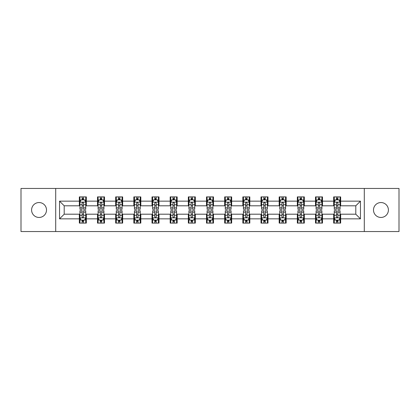 <?xml version="1.0" encoding="UTF-8"?>
<svg xmlns="http://www.w3.org/2000/svg" width="420" height="420" viewBox="0 0 420 420"><rect width="100%" height="100%" fill="white"/><g stroke="black" fill="none" stroke-linecap="round" stroke-linejoin="round"><path stroke-width="0.63" d="M380.951 202.545A7.455 7.455 0 0 0 373.495 210A7.455 7.455 0 0 0 380.951 217.455A7.455 7.455 0 0 0 388.406 210A7.455 7.455 0 0 0 380.951 202.545M39.05 202.545A7.455 7.455 0 0 0 31.595 210A7.455 7.455 0 0 0 39.05 217.455A7.455 7.455 0 0 0 46.505 210A7.455 7.455 0 0 0 39.05 202.545M364.298 231.546L399 231.546L399 188.454L364.298 188.454L364.298 231.546L55.703 231.546L55.703 188.454L21 188.454L21 231.546L55.703 231.546M364.298 188.454L55.703 188.454M340.657 201.149L340.657 196.901L333.669 196.901L333.669 201.149L322.492 201.149L322.492 196.901L315.504 196.901L315.504 201.149L304.327 201.149L304.327 196.901L297.339 196.901L297.339 201.149L286.156 201.149L286.156 196.901L279.174 196.901L279.174 201.149L267.991 201.149L267.991 196.901L261.004 196.901L261.004 201.149L249.827 201.149L249.827 196.901L242.839 196.901L242.839 201.149L231.662 201.149L231.662 196.901L224.674 196.901L224.674 201.149L213.491 201.149L213.491 196.901L206.509 196.901L206.509 201.149L195.326 201.149L195.326 196.901L188.339 196.901L188.339 201.149L177.161 201.149L177.161 196.901L170.173 196.901L170.173 201.149L158.996 201.149L158.996 196.901L152.009 196.901L152.009 201.149L140.826 201.149L140.826 196.901L133.844 196.901L133.844 201.149L122.661 201.149L122.661 196.901L115.673 196.901L115.673 201.149L104.496 201.149L104.496 196.901L97.508 196.901L97.508 201.149L86.331 201.149L86.331 196.901L79.343 196.901L79.343 201.149L59.546 201.149L59.546 218.852L64.202 214.195L79.343 214.195L79.343 223.099L86.331 223.099L86.331 214.195L97.508 214.195L97.508 223.099L104.496 223.099L104.496 214.195L115.673 214.195L115.673 223.099L122.661 223.099L122.661 214.195L133.844 214.195L133.844 223.099L140.826 223.099L140.826 214.195L152.009 214.195L152.009 223.099L158.996 223.099L158.996 214.195L170.173 214.195L170.173 223.099L177.161 223.099L177.161 214.195L188.339 214.195L188.339 223.099L195.326 223.099L195.326 214.195L206.509 214.195L206.509 223.099L213.491 223.099L213.491 214.195L224.674 214.195L224.674 223.099L231.662 223.099L231.662 214.195L242.839 214.195L242.839 223.099L249.827 223.099L249.827 214.195L261.004 214.195L261.004 223.099L267.991 223.099L267.991 214.195L279.174 214.195L279.174 223.099L286.156 223.099L286.156 214.195L297.339 214.195L297.339 223.099L304.327 223.099L304.327 214.195L315.504 214.195L315.504 223.099L322.492 223.099L322.492 214.195L333.669 214.195L333.669 223.099L340.657 223.099L340.657 214.195L355.798 214.195L355.798 205.805L340.657 205.805L340.657 201.149L360.455 201.149L360.455 218.852L340.657 218.852M333.669 218.852L322.492 218.852M315.504 218.852L304.327 218.852M297.339 218.852L286.156 218.852M279.174 218.852L267.991 218.852M261.004 218.852L249.827 218.852M242.839 218.852L231.662 218.852M224.674 218.852L213.491 218.852M206.509 218.852L195.326 218.852M188.339 218.852L177.161 218.852M170.173 218.852L158.996 218.852M152.009 218.852L140.826 218.852M133.844 218.852L122.661 218.852M115.673 218.852L104.496 218.852M97.508 218.852L86.331 218.852M79.343 218.852L59.546 218.852M333.669 201.149L333.669 205.805L322.492 205.805L322.492 201.149M315.504 201.149L315.504 205.805L304.327 205.805L304.327 201.149M297.339 201.149L297.339 205.805L286.156 205.805L286.156 201.149M279.174 201.149L279.174 205.805L267.991 205.805L267.991 201.149M261.004 201.149L261.004 205.805L249.827 205.805L249.827 201.149M242.839 201.149L242.839 205.805L231.662 205.805L231.662 201.149M224.674 201.149L224.674 205.805L213.491 205.805L213.491 201.149M206.509 201.149L206.509 205.805L195.326 205.805L195.326 201.149M188.339 201.149L188.339 205.805L177.161 205.805L177.161 201.149M170.173 201.149L170.173 205.805L158.996 205.805L158.996 201.149M152.009 201.149L152.009 205.805L140.826 205.805L140.826 201.149M133.844 201.149L133.844 205.805L122.661 205.805L122.661 201.149M115.673 201.149L115.673 205.805L104.496 205.805L104.496 201.149M97.508 201.149L97.508 205.805L86.331 205.805L86.331 201.149M79.343 201.149L79.343 205.805L64.202 205.805L59.546 201.149M64.202 205.805L64.202 214.195M360.455 218.852L355.798 214.195M355.798 205.805L360.455 201.149M79.343 199.81L79.926 199.81M82.136 199.81L83.533 199.81M85.748 199.81L86.331 199.81M79.343 205.69L79.926 205.69M82.136 205.69L83.533 205.69M85.748 205.69L86.331 205.69M79.343 214.31L79.926 214.31M82.136 214.31L83.533 214.31M85.748 214.31L86.331 214.31M79.343 220.19L79.926 220.19M82.136 220.19L83.533 220.19M85.748 220.19L86.331 220.19M97.508 214.31L98.091 214.31M100.301 214.31L101.703 214.31M103.913 214.31L104.496 214.31M97.508 220.19L98.091 220.19M100.301 220.19L101.703 220.19M103.913 220.19L104.496 220.19M97.508 199.81L98.091 199.81M100.301 199.81L101.703 199.81M103.913 199.81L104.496 199.81M97.508 205.69L98.091 205.69M100.301 205.69L101.703 205.69M103.913 205.69L104.496 205.69M115.673 214.31L116.256 214.31M118.472 214.31L119.868 214.31M122.078 214.31L122.661 214.31M115.673 220.19L116.256 220.19M118.472 220.19L119.868 220.19M122.078 220.19L122.661 220.19M115.673 199.81L116.256 199.81M118.472 199.81L119.868 199.81M122.078 199.81L122.661 199.81M115.673 205.69L116.256 205.69M118.472 205.69L119.868 205.69M122.078 205.69L122.661 205.69M133.844 214.31L134.421 214.31M136.637 214.31L138.033 214.31M140.243 214.31L140.826 214.31M133.844 220.19L134.421 220.19M136.637 220.19L138.033 220.19M140.243 220.19L140.826 220.19M133.844 199.81L134.421 199.81M136.637 199.81L138.033 199.81M140.243 199.81L140.826 199.81M133.844 205.69L134.421 205.69M136.637 205.69L138.033 205.69M140.243 205.69L140.826 205.69M152.009 214.31L152.591 214.31M154.802 214.31L156.198 214.31M158.413 214.31L158.996 214.31M152.009 220.19L152.591 220.19M154.802 220.19L156.198 220.19M158.413 220.19L158.996 220.19M152.009 199.81L152.591 199.81M154.802 199.81L156.198 199.81M158.413 199.81L158.996 199.81M152.009 205.69L152.591 205.69M154.802 205.69L156.198 205.69M158.413 205.69L158.996 205.69M170.173 214.31L170.756 214.31M172.966 214.31L174.368 214.31M176.578 214.31L177.161 214.31M170.173 220.19L170.756 220.19M172.966 220.19L174.368 220.19M176.578 220.19L177.161 220.19M170.173 199.81L170.756 199.81M172.966 199.81L174.368 199.81M176.578 199.81L177.161 199.81M170.173 205.69L170.756 205.69M172.966 205.69L174.368 205.69M176.578 205.69L177.161 205.69M188.339 214.31L188.921 214.31M191.137 214.31L192.533 214.31M194.744 214.31L195.326 214.31M188.339 220.19L188.921 220.19M191.137 220.19L192.533 220.19M194.744 220.19L195.326 220.19M188.339 199.81L188.921 199.81M191.137 199.81L192.533 199.81M194.744 199.81L195.326 199.81M188.339 205.69L188.921 205.69M191.137 205.69L192.533 205.69M194.744 205.69L195.326 205.69M206.509 214.31L207.086 214.31M209.302 214.31L210.698 214.31M212.914 214.31L213.491 214.31M206.509 220.19L207.086 220.19M209.302 220.19L210.698 220.19M212.914 220.19L213.491 220.19M206.509 199.81L207.086 199.81M209.302 199.81L210.698 199.81M212.914 199.81L213.491 199.81M206.509 205.69L207.086 205.69M209.302 205.69L210.698 205.69M212.914 205.69L213.491 205.69M224.674 214.31L225.257 214.31M227.467 214.31L228.863 214.31M231.079 214.31L231.662 214.31M224.674 220.19L225.257 220.19M227.467 220.19L228.863 220.19M231.079 220.19L231.662 220.19M224.674 199.81L225.257 199.81M227.467 199.81L228.863 199.81M231.079 199.81L231.662 199.81M224.674 205.69L225.257 205.69M227.467 205.69L228.863 205.69M231.079 205.69L231.662 205.69M242.839 214.31L243.422 214.31M245.632 214.31L247.034 214.31M249.244 214.31L249.827 214.31M242.839 220.19L243.422 220.19M245.632 220.19L247.034 220.19M249.244 220.19L249.827 220.19M242.839 199.81L243.422 199.81M245.632 199.81L247.034 199.81M249.244 199.81L249.827 199.81M242.839 205.69L243.422 205.69M245.632 205.69L247.034 205.69M249.244 205.69L249.827 205.69M261.004 214.31L261.587 214.31M263.802 214.31L265.199 214.31M267.409 214.31L267.991 214.31M261.004 220.19L261.587 220.19M263.802 220.19L265.199 220.19M267.409 220.19L267.991 220.19M261.004 199.81L261.587 199.81M263.802 199.81L265.199 199.81M267.409 199.81L267.991 199.81M261.004 205.69L261.587 205.69M263.802 205.69L265.199 205.69M267.409 205.69L267.991 205.69M279.174 214.31L279.757 214.31M281.967 214.31L283.364 214.31M285.579 214.31L286.156 214.31M279.174 220.19L279.757 220.19M281.967 220.19L283.364 220.19M285.579 220.19L286.156 220.19M279.174 199.81L279.757 199.81M281.967 199.81L283.364 199.81M285.579 199.81L286.156 199.81M279.174 205.69L279.757 205.69M281.967 205.69L283.364 205.69M285.579 205.69L286.156 205.69M297.339 214.31L297.922 214.31M300.132 214.31L301.529 214.31M303.744 214.31L304.327 214.31M297.339 220.19L297.922 220.19M300.132 220.19L301.529 220.19M303.744 220.19L304.327 220.19M297.339 199.81L297.922 199.81M300.132 199.81L301.529 199.81M303.744 199.81L304.327 199.81M297.339 205.69L297.922 205.69M300.132 205.69L301.529 205.69M303.744 205.69L304.327 205.69M315.504 214.31L316.087 214.31M318.297 214.31L319.699 214.31M321.909 214.31L322.492 214.31M315.504 220.19L316.087 220.19M318.297 220.19L319.699 220.19M321.909 220.19L322.492 220.19M315.504 199.81L316.087 199.81M318.297 199.81L319.699 199.81M321.909 199.81L322.492 199.81M315.504 205.69L316.087 205.69M318.297 205.69L319.699 205.69M321.909 205.69L322.492 205.69M333.669 214.31L334.252 214.31M336.467 214.31L337.864 214.31M340.074 214.31L340.657 214.31M333.669 220.19L334.252 220.19M336.467 220.19L337.864 220.19M340.074 220.19L340.657 220.19M333.669 199.81L334.252 199.81M336.467 199.81L337.864 199.81M340.074 199.81L340.657 199.81M333.669 205.69L334.252 205.69M336.467 205.69L337.864 205.69M340.074 205.69L340.657 205.69M83.533 198.413L82.136 198.413M85.748 207.842L83.533 207.842L83.533 209.302L85.748 209.302L85.748 202.198L84.583 199.868L81.086 199.868L79.926 202.198L79.926 209.302L82.136 209.302L82.136 207.842L79.926 207.842M79.926 202.198L79.926 196.901M85.748 202.198L85.748 196.901M82.136 199.868L82.136 196.901M83.533 196.901L83.533 199.868M83.533 207.842L83.533 203.07C83.071 202.172 82.604 202.172 82.136 203.07L82.136 207.842M82.136 221.587L83.533 221.587M79.926 212.158L82.136 212.158L82.136 210.698L79.926 210.698L79.926 217.802L81.086 220.133L84.583 220.133L85.748 217.802L85.748 210.698L83.533 210.698L83.533 212.158L85.748 212.158M85.748 217.802L85.748 223.099M79.926 217.802L79.926 223.099M83.533 220.133L83.533 223.099M82.136 223.099L82.136 220.133M82.136 212.158L82.136 216.93C82.604 217.828 83.066 217.828 83.533 216.93L83.533 212.158M101.703 198.413L100.301 198.413M103.913 207.842L101.703 207.842L101.703 209.302L103.913 209.302L103.913 202.198L102.748 199.868L99.257 199.868L98.091 202.198L98.091 209.302L100.301 209.302L100.301 207.842L98.091 207.842M98.091 202.198L98.091 196.901M103.913 202.198L103.913 196.901M100.301 199.868L100.301 196.901M101.703 196.901L101.703 199.868M101.703 207.842L101.703 203.07C101.236 202.172 100.769 202.172 100.301 203.07L100.301 207.842M119.868 198.413L118.472 198.413M122.078 207.842L119.868 207.842L119.868 209.302L122.078 209.302L122.078 202.198L120.913 199.868L117.422 199.868L116.256 202.198L116.256 209.302L118.472 209.302L118.472 207.842L116.256 207.842M116.256 202.198L116.256 196.901M122.078 202.198L122.078 196.901M118.472 199.868L118.472 196.901M119.868 196.901L119.868 199.868M119.868 207.842L119.868 203.07C119.401 202.172 118.933 202.172 118.472 203.07L118.472 207.842M100.301 221.587L101.703 221.587M98.091 212.158L100.301 212.158L100.301 210.698L98.091 210.698L98.091 217.802L99.257 220.133L102.748 220.133L103.913 217.802L103.913 210.698L101.703 210.698L101.703 212.158L103.913 212.158M103.913 217.802L103.913 223.099M98.091 217.802L98.091 223.099M101.703 220.133L101.703 223.099M100.301 223.099L100.301 220.133M100.301 212.158L100.301 216.93C100.769 217.828 101.236 217.828 101.703 216.93L101.703 212.158M118.472 221.587L119.868 221.587M116.256 212.158L118.472 212.158L118.472 210.698L116.256 210.698L116.256 217.802L117.422 220.133L120.913 220.133L122.078 217.802L122.078 210.698L119.868 210.698L119.868 212.158L122.078 212.158M122.078 217.802L122.078 223.099M116.256 217.802L116.256 223.099M119.868 220.133L119.868 223.099M118.472 223.099L118.472 220.133M118.472 212.158L118.472 216.93C118.933 217.828 119.401 217.828 119.868 216.93L119.868 212.158M138.033 198.413L136.637 198.413M140.243 207.842L138.033 207.842L138.033 209.302L140.243 209.302L140.243 202.198L139.083 199.868L135.587 199.868L134.421 202.198L134.421 209.302L136.637 209.302L136.637 207.842L134.421 207.842M134.421 202.198L134.421 196.901M140.243 202.198L140.243 196.901M136.637 199.868L136.637 196.901M138.033 196.901L138.033 199.868M138.033 207.842L138.033 203.07C137.566 202.172 137.104 202.172 136.637 203.07L136.637 207.842M156.198 198.413L154.802 198.413M158.413 207.842L156.198 207.842L156.198 209.302L158.413 209.302L158.413 202.198L157.248 199.868L153.757 199.868L152.591 202.198L152.591 209.302L154.802 209.302L154.802 207.842L152.591 207.842M152.591 202.198L152.591 196.901M158.413 202.198L158.413 196.901M154.802 199.868L154.802 196.901M156.198 196.901L156.198 199.868M156.198 207.842L156.198 203.07C155.736 202.172 155.269 202.172 154.802 203.07L154.802 207.842M174.368 198.413L172.966 198.413M176.578 207.842L174.368 207.842L174.368 209.302L176.578 209.302L176.578 202.198L175.413 199.868L171.922 199.868L170.756 202.198L170.756 209.302L172.966 209.302L172.966 207.842L170.756 207.842M170.756 202.198L170.756 196.901M176.578 202.198L176.578 196.901M172.966 199.868L172.966 196.901M174.368 196.901L174.368 199.868M174.368 207.842L174.368 203.07C173.901 202.172 173.434 202.172 172.966 203.07L172.966 207.842M136.637 221.587L138.033 221.587M134.421 212.158L136.637 212.158L136.637 210.698L134.421 210.698L134.421 217.802L135.587 220.133L139.083 220.133L140.243 217.802L140.243 210.698L138.033 210.698L138.033 212.158L140.243 212.158M140.243 217.802L140.243 223.099M134.421 217.802L134.421 223.099M138.033 220.133L138.033 223.099M136.637 223.099L136.637 220.133M136.637 212.158L136.637 216.93C137.099 217.828 137.566 217.828 138.033 216.93L138.033 212.158M154.802 221.587L156.198 221.587M152.591 212.158L154.802 212.158L154.802 210.698L152.591 210.698L152.591 217.802L153.757 220.133L157.248 220.133L158.413 217.802L158.413 210.698L156.198 210.698L156.198 212.158L158.413 212.158M158.413 217.802L158.413 223.099M152.591 217.802L152.591 223.099M156.198 220.133L156.198 223.099M154.802 223.099L154.802 220.133M154.802 212.158L154.802 216.93C155.269 217.828 155.731 217.828 156.198 216.93L156.198 212.158M172.966 221.587L174.368 221.587M170.756 212.158L172.966 212.158L172.966 210.698L170.756 210.698L170.756 217.802L171.922 220.133L175.413 220.133L176.578 217.802L176.578 210.698L174.368 210.698L174.368 212.158L176.578 212.158M176.578 217.802L176.578 223.099M170.756 217.802L170.756 223.099M174.368 220.133L174.368 223.099M172.966 223.099L172.966 220.133M172.966 212.158L172.966 216.93C173.434 217.828 173.901 217.828 174.368 216.93L174.368 212.158M191.137 221.587L192.533 221.587M188.921 212.158L191.137 212.158L191.137 210.698L188.921 210.698L188.921 217.802L190.087 220.133L193.578 220.133L194.744 217.802L194.744 210.698L192.533 210.698L192.533 212.158L194.744 212.158M194.744 217.802L194.744 223.099M188.921 217.802L188.921 223.099M192.533 220.133L192.533 223.099M191.137 223.099L191.137 220.133M191.137 212.158L191.137 216.93C191.599 217.828 192.066 217.828 192.533 216.93L192.533 212.158M209.302 221.587L210.698 221.587M207.086 212.158L209.302 212.158L209.302 210.698L207.086 210.698L207.086 217.802L208.252 220.133L211.748 220.133L212.914 217.802L212.914 210.698L210.698 210.698L210.698 212.158L212.914 212.158M212.914 217.802L212.914 223.099M207.086 217.802L207.086 223.099M210.698 220.133L210.698 223.099M209.302 223.099L209.302 220.133M209.302 212.158L209.302 216.93C209.769 217.828 210.231 217.828 210.698 216.93L210.698 212.158M227.467 221.587L228.863 221.587M225.257 212.158L227.467 212.158L227.467 210.698L225.257 210.698L225.257 217.802L226.422 220.133L229.913 220.133L231.079 217.802L231.079 210.698L228.863 210.698L228.863 212.158L231.079 212.158M231.079 217.802L231.079 223.099M225.257 217.802L225.257 223.099M228.863 220.133L228.863 223.099M227.467 223.099L227.467 220.133M227.467 212.158L227.467 216.93C227.934 217.828 228.401 217.828 228.863 216.93L228.863 212.158M245.632 221.587L247.034 221.587M243.422 212.158L245.632 212.158L245.632 210.698L243.422 210.698L243.422 217.802L244.587 220.133L248.078 220.133L249.244 217.802L249.244 210.698L247.034 210.698L247.034 212.158L249.244 212.158M249.244 217.802L249.244 223.099M243.422 217.802L243.422 223.099M247.034 220.133L247.034 223.099M245.632 223.099L245.632 220.133M245.632 212.158L245.632 216.93C246.099 217.828 246.566 217.828 247.034 216.93L247.034 212.158M263.802 221.587L265.199 221.587M261.587 212.158L263.802 212.158L263.802 210.698L261.587 210.698L261.587 217.802L262.752 220.133L266.243 220.133L267.409 217.802L267.409 210.698L265.199 210.698L265.199 212.158L267.409 212.158M267.409 217.802L267.409 223.099M261.587 217.802L261.587 223.099M265.199 220.133L265.199 223.099M263.802 223.099L263.802 220.133M263.802 212.158L263.802 216.93C264.264 217.828 264.731 217.828 265.199 216.93L265.199 212.158M281.967 221.587L283.364 221.587M279.757 212.158L281.967 212.158L281.967 210.698L279.757 210.698L279.757 217.802L280.917 220.133L284.413 220.133L285.579 217.802L285.579 210.698L283.364 210.698L283.364 212.158L285.579 212.158M285.579 217.802L285.579 223.099M279.757 217.802L279.757 223.099M283.364 220.133L283.364 223.099M281.967 223.099L281.967 220.133M281.967 212.158L281.967 216.93C282.434 217.828 282.896 217.828 283.364 216.93L283.364 212.158M300.132 221.587L301.529 221.587M297.922 212.158L300.132 212.158L300.132 210.698L297.922 210.698L297.922 217.802L299.087 220.133L302.579 220.133L303.744 217.802L303.744 210.698L301.529 210.698L301.529 212.158L303.744 212.158M303.744 217.802L303.744 223.099M297.922 217.802L297.922 223.099M301.529 220.133L301.529 223.099M300.132 223.099L300.132 220.133M300.132 212.158L300.132 216.93C300.599 217.828 301.067 217.828 301.529 216.93L301.529 212.158M318.297 221.587L319.699 221.587M316.087 212.158L318.297 212.158L318.297 210.698L316.087 210.698L316.087 217.802L317.252 220.133L320.744 220.133L321.909 217.802L321.909 210.698L319.699 210.698L319.699 212.158L321.909 212.158M321.909 217.802L321.909 223.099M316.087 217.802L316.087 223.099M319.699 220.133L319.699 223.099M318.297 223.099L318.297 220.133M318.297 212.158L318.297 216.93C318.764 217.828 319.231 217.828 319.699 216.93L319.699 212.158M336.467 221.587L337.864 221.587M334.252 212.158L336.467 212.158L336.467 210.698L334.252 210.698L334.252 217.802L335.417 220.133L338.914 220.133L340.074 217.802L340.074 210.698L337.864 210.698L337.864 212.158L340.074 212.158M340.074 217.802L340.074 223.099M334.252 217.802L334.252 223.099M337.864 220.133L337.864 223.099M336.467 223.099L336.467 220.133M336.467 212.158L336.467 216.93C336.929 217.828 337.397 217.828 337.864 216.93L337.864 212.158M192.533 198.413L191.137 198.413M194.744 207.842L192.533 207.842L192.533 209.302L194.744 209.302L194.744 202.198L193.578 199.868L190.087 199.868L188.921 202.198L188.921 209.302L191.137 209.302L191.137 207.842L188.921 207.842M188.921 202.198L188.921 196.901M194.744 202.198L194.744 196.901M191.137 199.868L191.137 196.901M192.533 196.901L192.533 199.868M192.533 207.842L192.533 203.07C192.066 202.172 191.599 202.172 191.137 203.07L191.137 207.842M210.698 198.413L209.302 198.413M212.914 207.842L210.698 207.842L210.698 209.302L212.914 209.302L212.914 202.198L211.748 199.868L208.252 199.868L207.086 202.198L207.086 209.302L209.302 209.302L209.302 207.842L207.086 207.842M207.086 202.198L207.086 196.901M212.914 202.198L212.914 196.901M209.302 199.868L209.302 196.901M210.698 196.901L210.698 199.868M210.698 207.842L210.698 203.07C210.231 202.172 209.769 202.172 209.302 203.07L209.302 207.842M228.863 198.413L227.467 198.413M231.079 207.842L228.863 207.842L228.863 209.302L231.079 209.302L231.079 202.198L229.913 199.868L226.422 199.868L225.257 202.198L225.257 209.302L227.467 209.302L227.467 207.842L225.257 207.842M225.257 202.198L225.257 196.901M231.079 202.198L231.079 196.901M227.467 199.868L227.467 196.901M228.863 196.901L228.863 199.868M228.863 207.842L228.863 203.07C228.401 202.172 227.934 202.172 227.467 203.07L227.467 207.842M247.034 198.413L245.632 198.413M249.244 207.842L247.034 207.842L247.034 209.302L249.244 209.302L249.244 202.198L248.078 199.868L244.587 199.868L243.422 202.198L243.422 209.302L245.632 209.302L245.632 207.842L243.422 207.842M243.422 202.198L243.422 196.901M249.244 202.198L249.244 196.901M245.632 199.868L245.632 196.901M247.034 196.901L247.034 199.868M247.034 207.842L247.034 203.07C246.566 202.172 246.099 202.172 245.632 203.07L245.632 207.842M265.199 198.413L263.802 198.413M267.409 207.842L265.199 207.842L265.199 209.302L267.409 209.302L267.409 202.198L266.243 199.868L262.752 199.868L261.587 202.198L261.587 209.302L263.802 209.302L263.802 207.842L261.587 207.842M261.587 202.198L261.587 196.901M267.409 202.198L267.409 196.901M263.802 199.868L263.802 196.901M265.199 196.901L265.199 199.868M265.199 207.842L265.199 203.07C264.731 202.172 264.269 202.172 263.802 203.07L263.802 207.842M283.364 198.413L281.967 198.413M285.579 207.842L283.364 207.842L283.364 209.302L285.579 209.302L285.579 202.198L284.413 199.868L280.917 199.868L279.757 202.198L279.757 209.302L281.967 209.302L281.967 207.842L279.757 207.842M279.757 202.198L279.757 196.901M285.579 202.198L285.579 196.901M281.967 199.868L281.967 196.901M283.364 196.901L283.364 199.868M283.364 207.842L283.364 203.07C282.901 202.172 282.434 202.172 281.967 203.07L281.967 207.842M301.529 198.413L300.132 198.413M303.744 207.842L301.529 207.842L301.529 209.302L303.744 209.302L303.744 202.198L302.579 199.868L299.087 199.868L297.922 202.198L297.922 209.302L300.132 209.302L300.132 207.842L297.922 207.842M297.922 202.198L297.922 196.901M303.744 202.198L303.744 196.901M300.132 199.868L300.132 196.901M301.529 196.901L301.529 199.868M301.529 207.842L301.529 203.07C301.067 202.172 300.599 202.172 300.132 203.07L300.132 207.842M319.699 198.413L318.297 198.413M321.909 207.842L319.699 207.842L319.699 209.302L321.909 209.302L321.909 202.198L320.744 199.868L317.252 199.868L316.087 202.198L316.087 209.302L318.297 209.302L318.297 207.842L316.087 207.842M316.087 202.198L316.087 196.901M321.909 202.198L321.909 196.901M318.297 199.868L318.297 196.901M319.699 196.901L319.699 199.868M319.699 207.842L319.699 203.07C319.231 202.172 318.764 202.172 318.297 203.07L318.297 207.842M337.864 198.413L336.467 198.413M340.074 207.842L337.864 207.842L337.864 209.302L340.074 209.302L340.074 202.198L338.914 199.868L335.417 199.868L334.252 202.198L334.252 209.302L336.467 209.302L336.467 207.842L334.252 207.842M334.252 202.198L334.252 196.901M340.074 202.198L340.074 196.901M336.467 199.868L336.467 196.901M337.864 196.901L337.864 199.868M337.864 207.842L337.864 203.07C337.397 202.172 336.935 202.172 336.467 203.07L336.467 207.842M85.717 202.141L79.952 202.141M79.926 200.009L81.018 200.009M84.651 200.009L85.748 200.009M82.136 204.719L79.926 204.719M85.748 204.719L83.533 204.719M83.533 199.154L82.136 199.154M79.952 217.859L85.717 217.859M85.748 219.991L84.651 219.991M81.018 219.991L79.926 219.991M83.533 215.282L85.748 215.282M79.926 215.282L82.136 215.282M82.136 220.847L83.533 220.847M103.882 202.141L98.117 202.141M98.091 200.009L99.183 200.009M102.816 200.009L103.913 200.009M100.301 204.719L98.091 204.719M103.913 204.719L101.703 204.719M101.703 199.154L100.301 199.154M122.052 202.141L116.288 202.141M116.256 200.009L117.353 200.009M120.986 200.009L122.078 200.009M118.472 204.719L116.256 204.719M122.078 204.719L119.868 204.719M119.868 199.154L118.472 199.154M98.117 217.859L103.882 217.859M103.913 219.991L102.816 219.991M99.183 219.991L98.091 219.991M101.703 215.282L103.913 215.282M98.091 215.282L100.301 215.282M100.301 220.847L101.703 220.847M116.288 217.859L122.052 217.859M122.078 219.991L120.986 219.991M117.353 219.991L116.256 219.991M119.868 215.282L122.078 215.282M116.256 215.282L118.472 215.282M118.472 220.847L119.868 220.847M140.217 202.141L134.453 202.141M134.421 200.009L135.518 200.009M139.151 200.009L140.243 200.009M136.637 204.719L134.421 204.719M140.243 204.719L138.033 204.719M138.033 199.154L136.637 199.154M158.382 202.141L152.618 202.141M152.591 200.009L153.683 200.009M157.316 200.009L158.413 200.009M154.802 204.719L152.591 204.719M158.413 204.719L156.198 204.719M156.198 199.154L154.802 199.154M176.547 202.141L170.783 202.141M170.756 200.009L171.848 200.009M175.487 200.009L176.578 200.009M172.966 204.719L170.756 204.719M176.578 204.719L174.368 204.719M174.368 199.154L172.966 199.154M134.453 217.859L140.217 217.859M140.243 219.991L139.151 219.991M135.518 219.991L134.421 219.991M138.033 215.282L140.243 215.282M134.421 215.282L136.637 215.282M136.637 220.847L138.033 220.847M152.618 217.859L158.382 217.859M158.413 219.991L157.316 219.991M153.683 219.991L152.591 219.991M156.198 215.282L158.413 215.282M152.591 215.282L154.802 215.282M154.802 220.847L156.198 220.847M170.783 217.859L176.547 217.859M176.578 219.991L175.487 219.991M171.848 219.991L170.756 219.991M174.368 215.282L176.578 215.282M170.756 215.282L172.966 215.282M172.966 220.847L174.368 220.847M188.953 217.859L194.717 217.859M194.744 219.991L193.652 219.991M190.019 219.991L188.921 219.991M192.533 215.282L194.744 215.282M188.921 215.282L191.137 215.282M191.137 220.847L192.533 220.847M207.118 217.859L212.882 217.859M212.914 219.991L211.816 219.991M208.184 219.991L207.086 219.991M210.698 215.282L212.914 215.282M207.086 215.282L209.302 215.282M209.302 220.847L210.698 220.847M225.283 217.859L231.047 217.859M231.079 219.991L229.982 219.991M226.349 219.991L225.257 219.991M228.863 215.282L231.079 215.282M225.257 215.282L227.467 215.282M227.467 220.847L228.863 220.847M243.453 217.859L249.218 217.859M249.244 219.991L248.152 219.991M244.514 219.991L243.422 219.991M247.034 215.282L249.244 215.282M243.422 215.282L245.632 215.282M245.632 220.847L247.034 220.847M261.618 217.859L267.382 217.859M267.409 219.991L266.317 219.991M262.684 219.991L261.587 219.991M265.199 215.282L267.409 215.282M261.587 215.282L263.802 215.282M263.802 220.847L265.199 220.847M279.783 217.859L285.548 217.859M285.579 219.991L284.482 219.991M280.849 219.991L279.757 219.991M283.364 215.282L285.579 215.282M279.757 215.282L281.967 215.282M281.967 220.847L283.364 220.847M297.948 217.859L303.713 217.859M303.744 219.991L302.647 219.991M299.014 219.991L297.922 219.991M301.529 215.282L303.744 215.282M297.922 215.282L300.132 215.282M300.132 220.847L301.529 220.847M316.118 217.859L321.883 217.859M321.909 219.991L320.817 219.991M317.184 219.991L316.087 219.991M319.699 215.282L321.909 215.282M316.087 215.282L318.297 215.282M318.297 220.847L319.699 220.847M334.283 217.859L340.048 217.859M340.074 219.991L338.982 219.991M335.349 219.991L334.252 219.991M337.864 215.282L340.074 215.282M334.252 215.282L336.467 215.282M336.467 220.847L337.864 220.847M194.717 202.141L188.953 202.141M188.921 200.009L190.019 200.009M193.652 200.009L194.744 200.009M191.137 204.719L188.921 204.719M194.744 204.719L192.533 204.719M192.533 199.154L191.137 199.154M212.882 202.141L207.118 202.141M207.086 200.009L208.184 200.009M211.816 200.009L212.914 200.009M209.302 204.719L207.086 204.719M212.914 204.719L210.698 204.719M210.698 199.154L209.302 199.154M231.047 202.141L225.283 202.141M225.257 200.009L226.349 200.009M229.982 200.009L231.079 200.009M227.467 204.719L225.257 204.719M231.079 204.719L228.863 204.719M228.863 199.154L227.467 199.154M249.218 202.141L243.453 202.141M243.422 200.009L244.514 200.009M248.152 200.009L249.244 200.009M245.632 204.719L243.422 204.719M249.244 204.719L247.034 204.719M247.034 199.154L245.632 199.154M267.382 202.141L261.618 202.141M261.587 200.009L262.684 200.009M266.317 200.009L267.409 200.009M263.802 204.719L261.587 204.719M267.409 204.719L265.199 204.719M265.199 199.154L263.802 199.154M285.548 202.141L279.783 202.141M279.757 200.009L280.849 200.009M284.482 200.009L285.579 200.009M281.967 204.719L279.757 204.719M285.579 204.719L283.364 204.719M283.364 199.154L281.967 199.154M303.713 202.141L297.948 202.141M297.922 200.009L299.014 200.009M302.647 200.009L303.744 200.009M300.132 204.719L297.922 204.719M303.744 204.719L301.529 204.719M301.529 199.154L300.132 199.154M321.883 202.141L316.118 202.141M316.087 200.009L317.184 200.009M320.817 200.009L321.909 200.009M318.297 204.719L316.087 204.719M321.909 204.719L319.699 204.719M319.699 199.154L318.297 199.154M340.048 202.141L334.283 202.141M334.252 200.009L335.349 200.009M338.982 200.009L340.074 200.009M336.467 204.719L334.252 204.719M340.074 204.719L337.864 204.719M337.864 199.154L336.467 199.154"/></g></svg>
